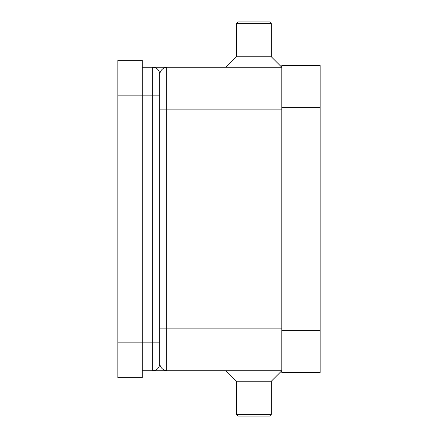 <?xml version="1.0" encoding="UTF-8"?>
<svg xmlns="http://www.w3.org/2000/svg" width="438" height="438" viewBox="0 0 438 438"><rect width="100%" height="100%" fill="white"/><g stroke="black" fill="none" stroke-linecap="round" stroke-linejoin="round"><path stroke-width="0.66" d="M142.251 370.751L152.72 370.751A6.975 6.975 0 0 0 159.695 363.77L159.695 91.668M152.95 370.751L281.793 370.751L271.33 381.213L271.33 414.353L269.584 416.1L238.184 416.1L236.443 414.353L236.443 381.213L225.975 370.751M271.33 414.353L236.443 414.353M271.33 381.213L236.443 381.213M162.312 67.249L281.793 67.249L271.33 56.787L271.33 23.647L269.584 21.9L238.184 21.9L236.443 23.647L236.443 56.787L225.975 67.249M142.251 67.249L152.95 67.249M166.67 67.249L152.72 67.249A6.975 6.975 0 0 1 159.695 74.23C160.434 70.288 162.761 67.967 166.67 67.249L166.67 109.111L159.695 109.111M271.33 56.787L236.443 56.787M271.33 23.647L236.443 23.647M281.793 372.492L281.793 65.508L320.167 65.508L320.167 372.492L281.793 372.492M159.695 74.23A6.975 6.975 0 0 0 152.72 67.249L152.72 95.161L159.695 95.161L159.695 74.23L159.695 88.18M159.695 349.82L159.695 363.77A6.975 6.975 0 0 1 157.653 368.708A6.975 6.975 0 0 0 159.695 363.77C160.434 367.712 162.761 370.033 166.67 370.751L166.67 109.111L281.793 109.111M117.833 95.161L142.251 95.161L142.251 60.274L117.833 60.274L117.833 377.726L142.251 377.726L142.251 95.161L152.72 95.161L152.72 342.839L159.695 342.839L159.695 363.77M159.695 328.889L281.793 328.889M281.793 330.63L320.167 330.63M281.793 107.37L320.167 107.37M117.833 342.839L152.72 342.839L152.72 370.751"/></g></svg>
